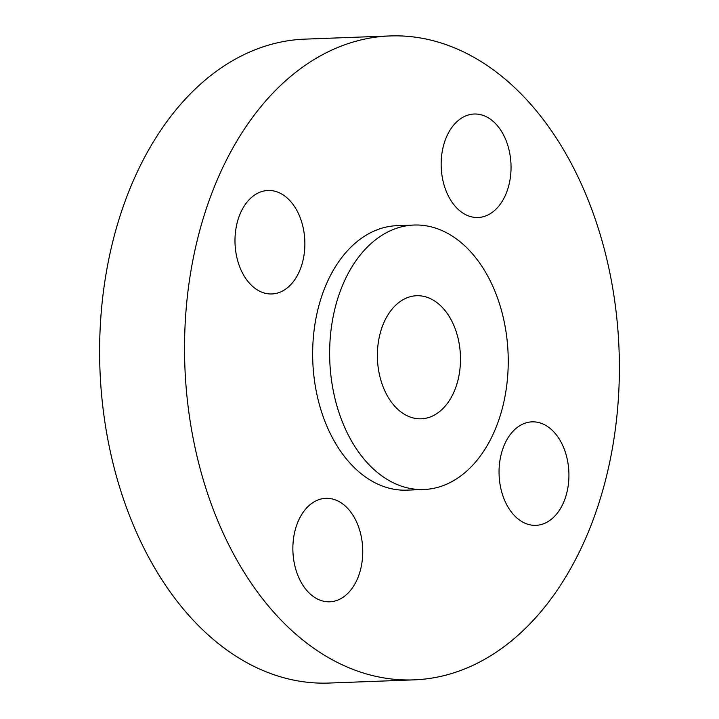 <?xml version="1.0" encoding="UTF-8"?>
<svg xmlns="http://www.w3.org/2000/svg" width="719" height="719" viewBox="0 0 719 719"><rect width="100%" height="100%" fill="white"/><g stroke="black" fill="none" stroke-linecap="round" stroke-linejoin="round"><path stroke-width="1.08" d="M445.636 139.055A51.777 34.916 87.9 0 0 446.445 191.793A51.777 34.916 87.9 0 0 478.045 217.498A51.777 34.916 87.9 0 0 506.571 192.458A51.777 34.916 87.9 0 0 505.754 139.72A51.777 34.916 87.9 0 0 474.163 114.015A51.777 34.916 87.9 0 0 445.636 139.055M503.516 446.903A51.777 34.916 87.9 0 0 504.334 499.633A51.777 34.916 87.9 0 0 535.925 525.346A51.777 34.916 87.9 0 0 564.46 500.298A51.777 34.916 87.9 0 0 563.642 447.569A51.777 34.916 87.9 0 0 532.051 421.855A51.777 34.916 87.9 0 0 503.516 446.903M297.342 523.36A51.777 34.916 87.9 0 0 298.151 576.099A51.777 34.916 87.9 0 0 329.751 601.803A51.777 34.916 87.9 0 0 358.278 576.755A51.777 34.916 87.9 0 0 357.469 524.025A51.777 34.916 87.9 0 0 325.869 498.321A51.777 34.916 87.9 0 0 297.342 523.36M239.454 215.52A51.777 34.916 87.9 0 0 240.272 268.25A51.777 34.916 87.9 0 0 271.863 293.963A51.777 34.916 87.9 0 0 300.389 268.915A51.777 34.916 87.9 0 0 299.58 216.176A51.777 34.916 87.9 0 0 267.98 190.472A51.777 34.916 87.9 0 0 239.454 215.52M389.887 35.95L304.973 39.132A322.184 217.246 87.9 0 0 127.461 194.966A322.184 217.246 87.9 0 0 132.512 523.09A322.184 217.246 87.9 0 0 329.113 683.05L414.027 679.868A322.184 217.246 87.9 0 0 591.539 524.034A322.184 217.246 87.9 0 0 586.488 195.91A322.184 217.246 87.9 0 0 389.887 35.95A322.184 217.246 87.9 0 0 212.375 191.784A322.184 217.246 87.9 0 0 217.426 519.9A322.184 217.246 87.9 0 0 414.027 679.868M413.982 225.038L396.996 225.676A132.323 89.228 87.9 0 0 324.089 289.676A132.323 89.228 87.9 0 0 326.165 424.444A132.323 89.228 87.9 0 0 406.918 490.142L423.895 489.504A132.323 89.228 87.9 0 0 496.802 425.504A132.323 89.228 87.9 0 0 494.726 290.737A132.323 89.228 87.9 0 0 413.982 225.038A132.323 89.228 87.9 0 0 341.076 289.038A132.323 89.228 87.9 0 0 343.152 423.806A132.323 89.228 87.9 0 0 423.895 489.504M382.697 325.518A61.582 41.522 87.9 0 0 383.667 388.233A61.582 41.522 87.9 0 0 421.244 418.809A61.582 41.522 87.9 0 0 455.172 389.024A61.582 41.522 87.9 0 0 454.21 326.309A61.582 41.522 87.9 0 0 416.634 295.734A61.582 41.522 87.9 0 0 382.697 325.518"/></g></svg>
